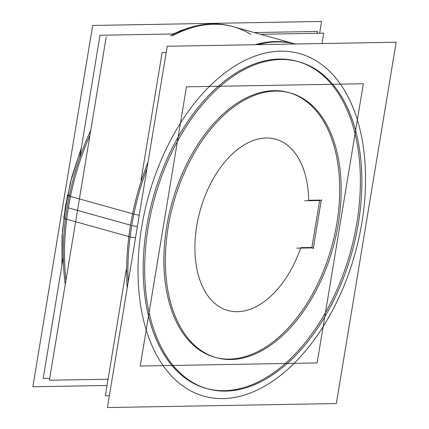 <?xml version="1.0" encoding="UTF-8"?>
<svg xmlns="http://www.w3.org/2000/svg" width="429" height="429" viewBox="0 0 429 429"><rect width="100%" height="100%" fill="white"/><g stroke="black" fill="none" stroke-linecap="round" stroke-linejoin="round"><path stroke-width="0.64" d="M297.351 61.358A169.761 102.311 -74.4 0 0 146.729 226.732A169.761 102.311 105.6 0 0 206.215 388.417M206.96 388.62A169.761 102.311 105.6 0 0 356.837 223.048A169.761 102.311 -74.4 0 0 298.096 61.572M214.897 357.271A137.425 82.824 105.6 0 1 166.742 226.383A137.425 82.824 -74.4 0 1 288.674 92.508M289.414 92.723A137.425 82.824 -74.4 0 1 336.829 223.396A137.425 82.824 105.6 0 1 215.642 357.47M319.739 200.08L308.649 200.273L319.739 200.08M311.894 247.453L319.664 200.52L311.894 247.453L300.804 247.646L311.894 247.453M321.97 43.527L323.686 33.178L260.435 34.288M108.065 379.204L49.389 380.233L106.215 36.996M317.165 33.296L317.471 31.451L254.22 32.561M49.694 378.389L43.173 378.507L63.288 256.998M79.697 157.877L100 35.264L174.104 33.966M109.374 395.747L105.314 395.822L126.174 269.825M141.023 180.126L162.135 52.579L166.195 52.51M69.439 195.152A8.081 0.74 11.6 0 0 67.476 195.238A8.081 0.74 11.6 0 0 69.246 196.085M67.476 195.238L62.436 230.62L61.958 265.058L62.055 236.165L65.396 206.451L71.9 176.684L81.387 147.694L70.447 182.239L63.765 217.669A8.081 1.534 7.2 0 0 65.471 218.865M107.03 385.473L32.851 386.77L92.664 25.467L321.584 21.45L319.626 33.253M359.845 213.052A169.761 102.311 -74.4 0 1 207.706 388.835A169.761 102.311 -74.4 0 1 150.15 216.731M146.702 237.553A169.761 102.311 -74.4 0 1 298.841 61.776A169.761 102.311 -74.4 0 1 356.397 233.875M107.416 407.55L167.23 46.246L396.149 42.23L336.336 403.533L107.416 407.55M133.869 214.098A8.081 0.74 11.6 0 0 139.248 215.261M130.094 236.888A8.081 1.534 7.2 0 0 135.537 237.704M90.782 130.218A185.929 112.055 -74.4 0 0 65.465 218.913L130.094 236.921A185.929 112.055 -74.4 0 1 147.008 168.415M170.479 35.87A185.929 112.055 -74.4 0 1 232.094 26.394L295.275 43.999A185.929 112.055 -74.4 0 0 255.067 44.702A185.929 112.055 -74.4 0 1 295.275 43.999L288.401 42.46M257.738 44.659A185.929 112.055 -74.4 0 1 295.211 43.999M65.251 284.432A185.929 112.055 -74.4 0 1 69.241 196.107L133.869 214.114A185.929 112.055 -74.4 0 0 128.132 282.427M167.004 235.221A137.425 82.824 -74.4 0 1 290.165 92.927A137.425 82.824 -74.4 0 1 336.754 232.245M339.548 215.39A137.425 82.824 -74.4 0 1 216.388 357.684A137.425 82.824 -74.4 0 1 169.793 218.366M140.229 366.034L186.449 86.846L363.342 83.741L317.122 362.934L140.229 366.034M296.75 248.16L313.712 247.86M313.229 248.815L321.385 199.549M321.557 200.488L304.59 200.788M68.372 207.861A185.929 112.055 105.6 0 0 65.943 280.25A185.929 112.055 105.6 0 1 68.372 207.861A185.929 112.055 -74.4 0 1 89.967 135.135A185.929 112.055 -74.4 0 0 68.372 207.861L130.513 225.177A185.929 112.055 -74.4 0 1 148.043 162.162A185.929 112.055 -74.4 0 0 130.513 225.177A185.929 112.055 105.6 0 0 127.22 287.939A185.929 112.055 105.6 0 1 130.513 225.177M295.479 44.053L233.338 26.737A185.929 112.055 -74.4 0 0 172.42 35.832A185.929 112.055 -74.4 0 1 250.954 34.454M146.729 226.732A169.761 102.311 -74.4 0 1 279.231 59.079A169.761 102.311 -74.4 0 1 356.837 223.048A169.761 102.311 105.6 0 1 224.335 390.696A169.761 102.311 105.6 0 1 146.729 226.732M141.726 226.818A177.842 107.186 105.6 0 0 223.026 398.595A177.842 107.186 105.6 0 0 361.84 222.957A177.842 107.186 -74.4 0 0 280.539 51.185A177.842 107.186 -74.4 0 0 141.726 226.818A177.842 107.186 -74.4 0 1 280.539 51.185A177.842 107.186 -74.4 0 1 361.84 222.957A177.842 107.186 105.6 0 1 223.026 398.595A177.842 107.186 105.6 0 1 141.726 226.818M137.387 226.512A8.081 1.137 -170.6 0 1 131.757 225.498M166.742 226.383A137.425 82.824 -74.4 0 1 274.002 90.664A137.425 82.824 -74.4 0 1 336.829 223.396A137.425 82.824 105.6 0 1 229.563 359.116A137.425 82.824 105.6 0 1 166.742 226.383M300.649 248.091A88.921 53.593 -74.4 0 1 208.135 296.176A88.921 53.593 -74.4 0 1 231.837 154.451A88.921 53.593 -74.4 0 1 308.649 200.273A88.921 53.593 -74.4 0 0 231.837 154.451A88.921 53.593 -74.4 0 0 208.135 296.176A88.921 53.593 -74.4 0 0 300.649 248.091M195.007 26.169L181.376 30.384L173.209 33.982L194.991 26.169"/></g></svg>
